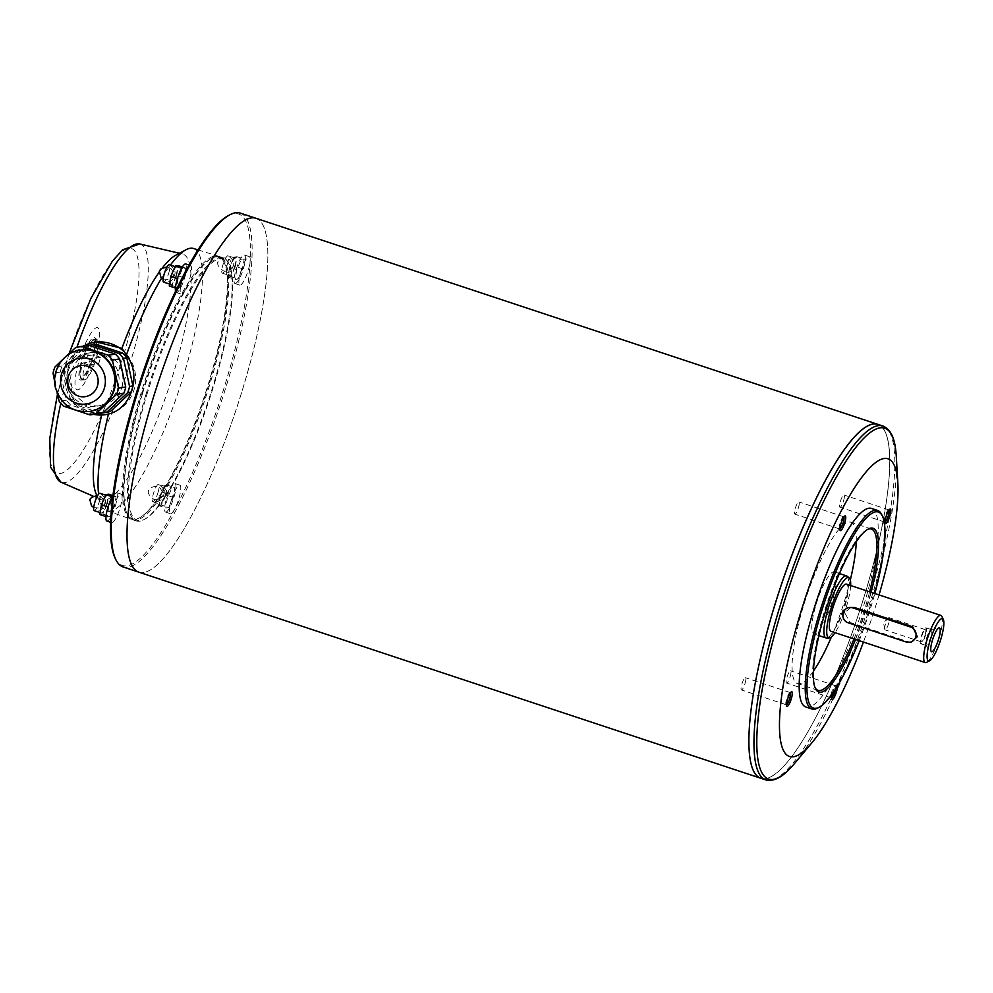 <?xml version="1.0" encoding="UTF-8"?>
<svg xmlns="http://www.w3.org/2000/svg" width="993" height="993" viewBox="0 0 993 993"><rect width="100%" height="100%" fill="white"/><g stroke="black" fill="none" stroke-linecap="round" stroke-linejoin="round"><path stroke-width="0.74" stroke-dasharray="4.96 3.72" d="M100.578 357.281L90.487 358.821A20.915 4.63 108.3 0 0 88.6 365.039L98.692 363.488A20.915 4.63 108.3 0 0 100.578 357.281L96.942 356.077A20.915 4.63 -71.7 0 1 95.055 362.296A20.915 4.63 -71.7 0 1 84.765 379.86A20.915 4.63 -71.7 0 1 84.38 379.81A20.915 4.63 -71.7 0 1 84.976 363.835A20.915 4.63 -71.7 0 1 85.857 360.732A20.915 4.63 -71.7 0 1 86.863 357.617A20.915 4.63 -71.7 0 1 97.537 340.102A20.915 4.63 -71.7 0 1 97.873 340.289A20.915 4.63 -71.7 0 1 96.942 356.077L92.994 354.923L83.549 356.363L84.442 356.81A20.915 4.63 -71.7 0 1 95.117 339.296A20.915 4.63 -71.7 0 1 94.521 355.271M90.487 358.821L83.549 356.363A19.612 4.344 -71.7 0 1 92.994 340.102A19.612 4.344 -71.7 0 1 92.994 354.923M81.873 359.59A22.343 4.953 -71.7 0 1 94.72 337.744A22.343 4.953 -71.7 0 1 92.026 360.31A22.343 4.953 -71.7 0 1 80.718 380.009A22.343 4.953 -71.7 0 1 81.873 359.59M98.692 363.488L92.634 361.489A20.915 4.63 -71.7 0 1 81.96 379.003A20.915 4.63 -71.7 0 1 82.556 363.028L92.634 361.489M88.6 365.039L81.662 362.582A19.612 4.344 -71.7 0 0 81.662 377.402A19.612 4.344 -71.7 0 0 91.108 361.142M79.353 359.975A32.682 7.236 -71.7 0 1 99.499 331.228A32.682 7.236 -71.7 0 1 83.139 385.061A32.682 7.236 -71.7 0 1 79.353 359.975M96.606 341.989L74.525 354.402L67.772 367.013L66.32 381.386C70.528 401.681 82.32 412.827 101.708 414.801L105.792 414.627A36.592 35.463 81.3 0 0 134.055 389.69A36.592 35.463 81.3 0 0 124.733 352.292M159.165 272.256A129.4 28.648 -71.7 0 1 162.554 267.688M175.674 255.263A129.4 28.648 -71.7 0 1 182.364 253.947A129.4 28.648 -71.7 0 1 169.418 385.954A129.4 28.648 -71.7 0 1 100.988 499.566A129.4 28.648 -71.7 0 1 96.408 494.514M161.698 278.015A138.064 30.572 -71.7 0 1 170.386 265.069M193.561 248.498A138.064 30.572 -71.7 0 1 179.261 389.219A138.064 30.572 -71.7 0 1 106.698 510.625A138.064 30.572 -71.7 0 1 101.36 505.052A138.064 30.572 -71.7 0 1 98.605 494.129M133 422.31A138.548 30.684 -71.7 0 1 141.105 392.943A138.548 30.684 -71.7 0 1 218.386 256.219A138.548 30.684 -71.7 0 1 223.984 261.891A138.548 30.684 -71.7 0 1 204.049 397.423A138.548 30.684 -71.7 0 1 139.107 518.048A138.548 30.684 -71.7 0 1 131.237 519.252A138.548 30.684 -71.7 0 1 133 422.31M142.011 393.154A137.766 30.51 -71.7 0 1 211.273 258.478A137.766 30.51 -71.7 0 1 224.43 262.835A137.766 30.51 -71.7 0 1 204.608 397.61A137.766 30.51 -71.7 0 1 140.025 517.552A137.766 30.51 -71.7 0 1 126.881 513.195A137.766 30.51 -71.7 0 1 142.011 393.154M142.558 393.427A138.548 30.684 -71.7 0 1 212.204 257.981A138.548 30.684 -71.7 0 1 219.962 256.74A138.548 30.684 -71.7 0 1 205.501 397.908A138.548 30.684 -71.7 0 1 132.801 519.773A138.548 30.684 -71.7 0 1 127.327 514.151A138.548 30.684 -71.7 0 1 142.558 393.427M145.934 394.556A138.548 30.684 -71.7 0 1 223.351 257.87A138.548 30.684 -71.7 0 1 228.824 263.493A138.548 30.684 -71.7 0 1 208.89 399.025A138.548 30.684 -71.7 0 1 143.935 519.649A138.548 30.684 -71.7 0 1 136.19 520.891A138.548 30.684 -71.7 0 1 145.934 394.556M146.852 394.767A137.766 30.51 -71.7 0 1 229.271 264.448A137.766 30.51 -71.7 0 1 209.449 399.211A137.766 30.51 -71.7 0 1 144.866 519.153A137.766 30.51 -71.7 0 1 146.852 394.767M228.353 215.593A185.083 40.986 -71.7 0 1 219.391 402.513A185.083 40.986 -71.7 0 1 114.965 557.793M240.877 271.424A15.032 3.327 -71.7 0 1 249.28 256.604A15.032 3.327 -71.7 0 1 247.965 271.114A15.032 3.327 -71.7 0 1 240.207 285.165A15.032 3.327 -71.7 0 1 239.822 285.14A15.032 3.327 -71.7 0 1 240.877 271.424M171.441 499.963A15.032 3.327 -71.7 0 1 179.845 485.143A15.032 3.327 -71.7 0 1 178.529 499.653A15.032 3.327 -71.7 0 1 170.771 513.704A15.032 3.327 -71.7 0 1 170.386 513.679A15.032 3.327 -71.7 0 1 171.441 499.963M112.768 508.937A15.032 3.327 -71.7 0 1 121.171 494.104A15.032 3.327 -71.7 0 1 119.855 508.615A15.032 3.327 -71.7 0 1 112.097 522.666A15.032 3.327 -71.7 0 1 111.712 522.641A15.032 3.327 -71.7 0 1 112.768 508.937M182.203 280.398A15.032 3.327 -71.7 0 1 190.606 265.565A15.032 3.327 -71.7 0 1 189.291 280.076A15.032 3.327 -71.7 0 1 181.533 294.127A15.032 3.327 -71.7 0 1 181.148 294.102A15.032 3.327 -71.7 0 1 182.203 280.398M175.538 291.383A15.032 3.327 108.3 0 0 176.307 292.501A15.032 3.327 108.3 0 0 176.692 292.525A15.032 3.327 108.3 0 0 184.45 278.474A15.032 3.327 108.3 0 0 185.765 263.964M179.485 287.945L183.978 277.779L185.53 268.06L182.588 268.507L178.082 278.685L176.543 288.404L179.485 287.945L172.223 285.55L176.729 275.371L183.978 277.779M106.872 521.04A15.032 3.327 108.3 0 0 107.256 521.064A15.032 3.327 108.3 0 0 115.014 507.013A15.032 3.327 108.3 0 0 116.33 492.503A15.032 3.327 108.3 0 0 112.879 495.668M110.049 516.497L114.543 506.318L116.094 496.599L113.152 497.046L108.647 507.224L107.107 516.943L110.049 516.497L102.788 514.089L107.294 503.91L114.543 506.318M165.93 512.103A15.032 3.327 108.3 0 0 173.688 498.052A15.032 3.327 108.3 0 0 175.004 483.529A15.032 3.327 108.3 0 0 167.109 496.761A15.032 3.327 108.3 0 0 165.546 512.065A15.032 3.327 108.3 0 0 165.93 512.103M168.723 507.522L173.216 497.356L174.768 487.637L171.814 488.084L167.321 498.25L165.781 507.969L168.723 507.522L161.462 505.114L165.955 494.948L173.216 497.356M235.366 283.564A15.032 3.327 108.3 0 0 243.124 269.5A15.032 3.327 108.3 0 0 244.439 254.99A15.032 3.327 108.3 0 0 236.545 268.222A15.032 3.327 108.3 0 0 234.981 283.526A15.032 3.327 108.3 0 0 235.366 283.564M238.159 278.983L242.652 268.818L244.204 259.099L241.249 259.545L236.756 269.711L235.217 279.43L238.159 278.983L230.897 276.575L235.391 266.409L242.652 268.818M107.294 503.91L108.833 494.191M112.892 495.544L116.094 496.599M112.246 496.748L113.152 497.046M108.026 507.013L108.647 507.224M105.978 516.571L107.107 516.943M99.846 514.535L102.788 514.089M106.574 504.022A9.148 2.023 108.3 0 0 107.219 495.681A9.148 2.023 108.3 0 0 102.416 503.724A9.148 2.023 108.3 0 0 101.46 513.046A9.148 2.023 108.3 0 0 106.574 504.022M165.955 494.948L167.507 485.229L174.768 487.637M167.507 485.229L164.565 485.676L171.814 488.084M164.565 485.676L160.059 495.855L167.321 498.25M160.059 495.855L158.52 505.574L165.781 507.969M158.52 505.574L161.462 505.114M165.248 495.06A9.148 2.023 108.3 0 0 165.893 486.707A9.148 2.023 108.3 0 0 161.089 494.762A9.148 2.023 108.3 0 0 160.134 504.084A9.148 2.023 108.3 0 0 165.248 495.06M235.391 266.409L236.942 256.69L244.204 259.099M236.942 256.69L234 257.137L241.249 259.545M234 257.137L229.495 267.303L236.756 269.711M229.495 267.303L227.956 277.022L235.217 279.43M227.956 277.022L230.897 276.575M234.683 266.521A9.148 2.023 108.3 0 0 235.329 258.168A9.148 2.023 108.3 0 0 230.525 266.223A9.148 2.023 108.3 0 0 229.569 275.545A9.148 2.023 108.3 0 0 234.683 266.521M176.729 275.371L178.268 265.652M182.377 267.018L185.53 268.06M181.682 268.209L182.588 268.507M177.462 278.474L178.082 278.685M175.413 288.032L176.543 288.404M169.282 285.996L172.223 285.55M176.009 275.483A9.148 2.023 108.3 0 0 176.655 267.142A9.148 2.023 108.3 0 0 171.851 275.185A9.148 2.023 108.3 0 0 170.895 284.507A9.148 2.023 108.3 0 0 176.009 275.483M168.748 273.075A9.148 2.023 108.3 0 0 169.393 264.734C174.545 268.408 176.195 272.045 174.334 275.657C173.378 280.398 169.815 282.546 163.634 282.099A9.148 2.023 108.3 0 0 168.748 273.075M227.422 264.113A9.148 2.023 108.3 0 0 228.067 255.772A9.148 2.023 108.3 0 0 223.264 263.815A9.148 2.023 108.3 0 0 222.308 273.137A9.148 2.023 108.3 0 0 227.422 264.113M157.986 492.652A9.148 2.023 108.3 0 0 158.632 484.311A9.148 2.023 108.3 0 0 153.828 492.354A9.148 2.023 108.3 0 0 152.872 501.676A9.148 2.023 108.3 0 0 157.986 492.652M99.312 501.614A9.148 2.023 108.3 0 0 99.958 493.273C105.109 496.947 106.76 500.584 104.898 504.196C103.942 508.937 100.38 511.085 94.198 510.65A9.148 2.023 108.3 0 0 99.312 501.614M159.19 271.908L159.736 270.257M89.755 500.447L90.301 498.809M240.331 213.098A186.386 41.272 -71.7 0 1 220.88 402.997A186.386 41.272 -71.7 0 1 123.082 566.941M151.929 402.19A186.386 41.272 -71.7 0 1 256.057 218.311A186.386 41.272 -71.7 0 1 236.607 408.21A186.386 41.272 -71.7 0 1 138.809 572.154A186.386 41.272 -71.7 0 1 151.929 402.19M255.909 218.261L256.057 218.311A186.386 41.272 -71.7 0 1 236.607 408.21A186.386 41.272 -71.7 0 1 138.809 572.154L138.66 572.105M760.725 778.239A186.386 41.272 -71.7 0 0 858.535 614.282A186.386 41.272 -71.7 0 0 877.973 424.383A186.386 41.272 -71.7 0 1 858.511 614.282A186.386 41.272 -71.7 0 1 760.712 778.227M867.534 426.059A186.361 41.272 -71.7 0 1 858.498 614.282A186.361 41.272 -71.7 0 1 753.364 770.642M879.053 594.931A156.844 34.73 -71.7 0 1 863.426 642.074M832.258 693.884A7.733 1.713 -71.7 0 1 836.553 684.897A7.733 1.713 -71.7 0 1 836.789 684.81A7.733 1.713 -71.7 0 1 837.459 685.952M871.581 508.453A104.563 23.149 -71.7 0 1 860.67 614.99A104.563 23.149 -71.7 0 1 805.795 706.966M817.698 708.034A104.563 23.149 108.3 0 0 870.265 605.817A104.563 23.149 108.3 0 0 881.759 514.709M859.206 640.671A103.26 22.864 108.3 0 0 871.159 606.264A103.26 22.864 108.3 0 0 874.833 593.529M855.507 639.442A86.267 19.103 108.3 0 0 867.013 606.897A86.267 19.103 108.3 0 0 871.122 592.3M867.472 529.468A84.964 18.817 108.3 0 0 866.703 529.84A84.964 18.817 108.3 0 0 823.991 612.892A84.964 18.817 108.3 0 0 814.657 686.92A84.964 18.817 108.3 0 0 815.054 687.665M854.005 638.946A84.964 18.817 108.3 0 0 865.486 606.549A84.964 18.817 108.3 0 0 869.632 591.803M813.391 671.131A84.964 18.817 -71.7 0 1 797.453 683.544A84.964 18.817 -71.7 0 1 803.424 606.078A84.964 18.817 -71.7 0 1 850.889 522.256A84.964 18.817 -71.7 0 1 856.264 541.744M850.306 579.999A84.964 18.817 -71.7 0 1 831.451 636.885M816.196 604.116A32.682 7.236 -71.7 0 1 834.443 571.881A32.682 7.236 -71.7 0 1 831.042 605.184A32.682 7.236 -71.7 0 1 813.888 633.919A32.682 7.236 -71.7 0 1 816.196 604.116M847.079 576.188A32.682 7.236 -71.7 0 1 843.144 609.193A32.682 7.236 -71.7 0 1 826.598 638.015M850.653 585.51A31.726 7.025 -71.7 0 1 835.026 632.665M846.495 584.145A24.837 5.499 -71.7 0 1 843.913 609.441A24.837 5.499 -71.7 0 1 830.88 631.287M941.86 616.417A24.837 5.499 -71.7 0 1 938.286 640.708A24.837 5.499 -71.7 0 1 926.643 662.331M911.487 642.012L908.111 641.714L850.033 622.462L844.72 612.644L851.051 607.269M926.668 637.854A8.366 1.849 -71.7 0 1 931.086 629.587A8.366 1.849 -71.7 0 1 931.335 629.599A8.366 1.849 -71.7 0 1 930.466 638.127A8.366 1.849 -71.7 0 1 926.072 645.475A8.366 1.849 -71.7 0 1 925.873 645.338A8.366 1.849 -71.7 0 1 926.668 637.854M921.343 636.091A8.366 1.849 -71.7 0 1 926.01 627.837A8.366 1.849 -71.7 0 1 925.141 636.364A8.366 1.849 -71.7 0 1 920.747 643.712A8.366 1.849 -71.7 0 1 921.343 636.091M924.955 635.532A6.43 1.427 108.3 0 0 925.402 629.674A6.43 1.427 108.3 0 0 922.038 635.334A6.43 1.427 108.3 0 0 921.367 641.875A6.43 1.427 108.3 0 0 924.955 635.532M790.453 692.766A6.43 1.427 108.3 0 0 790.229 692.555A6.43 1.427 108.3 0 0 790.068 692.555A6.43 1.427 108.3 0 0 789.869 692.617A6.43 1.427 108.3 0 0 786.853 698.216A6.43 1.427 108.3 0 0 785.935 704.496A6.43 1.427 108.3 0 0 786.183 704.757A6.43 1.427 108.3 0 0 786.493 704.732M745.011 683.594A6.43 1.427 108.3 0 0 745.458 677.722A6.43 1.427 108.3 0 0 742.094 683.383A6.43 1.427 108.3 0 0 741.423 689.924A6.43 1.427 108.3 0 0 745.011 683.594M843.864 516.968A6.43 1.427 108.3 0 0 843.64 516.757A6.43 1.427 108.3 0 0 843.479 516.745A6.43 1.427 108.3 0 0 843.28 516.819A6.43 1.427 108.3 0 0 840.264 522.417A6.43 1.427 108.3 0 0 839.346 528.698A6.43 1.427 108.3 0 0 839.594 528.959A6.43 1.427 108.3 0 0 839.904 528.934M798.422 507.783A6.43 1.427 108.3 0 0 798.869 501.924A6.43 1.427 108.3 0 0 795.505 507.584A6.43 1.427 108.3 0 0 794.834 514.126A6.43 1.427 108.3 0 0 798.422 507.783M888.996 510.067A6.43 1.427 108.3 0 0 888.772 509.856A6.43 1.427 108.3 0 0 888.611 509.856A6.43 1.427 108.3 0 0 888.412 509.918A6.43 1.427 108.3 0 0 885.396 515.516A6.43 1.427 108.3 0 0 884.478 521.797A6.43 1.427 108.3 0 0 884.726 522.057A6.43 1.427 108.3 0 0 885.036 522.033M843.553 500.894A6.43 1.427 108.3 0 0 844 495.023A6.43 1.427 108.3 0 0 840.637 500.683A6.43 1.427 108.3 0 0 839.966 507.224A6.43 1.427 108.3 0 0 843.553 500.894M835.535 689.03A6.43 1.427 108.3 0 0 835.361 685.666A6.43 1.427 108.3 0 0 835.2 685.654A6.43 1.427 108.3 0 0 835.001 685.716A6.43 1.427 108.3 0 0 831.985 691.314A6.43 1.427 108.3 0 0 831.067 697.607A6.43 1.427 108.3 0 0 831.315 697.868A6.43 1.427 108.3 0 0 831.625 697.831M790.143 676.692A6.43 1.427 108.3 0 0 790.589 670.834A6.43 1.427 108.3 0 0 787.226 676.481A6.43 1.427 108.3 0 0 786.555 683.035A6.43 1.427 108.3 0 0 790.143 676.692M888.661 623.505A6.43 1.427 -71.7 0 1 885.061 629.847A6.43 1.427 -71.7 0 1 884.701 629.227A6.43 1.427 -71.7 0 1 885.52 623.989A6.43 1.427 -71.7 0 1 888.45 617.931A6.43 1.427 -71.7 0 1 889.107 617.646A6.43 1.427 -71.7 0 1 888.661 623.505M93.714 414.354A36.592 35.463 81.3 0 1 65.128 383.819A36.592 35.463 81.3 0 1 83.288 346.135M69.311 364.853A34.507 33.439 -98.7 0 0 67.45 370.997L64.098 371.519A34.507 33.439 -98.7 0 1 65.96 365.362L86.465 346.085L89.817 345.576L69.311 364.853L65.96 365.362M94.968 344.348A34.507 33.439 -98.7 0 0 89.817 345.576M67.45 370.997L73.556 399.087A34.507 33.439 -98.7 0 0 77.814 403.89L104.426 412.703A34.507 33.439 -98.7 0 0 105.395 412.567M88.96 345.39A34.507 33.439 -98.7 0 0 86.465 346.085M73.556 399.087L70.205 399.608A34.507 33.439 -98.7 0 0 74.463 404.399L77.814 403.89M104.426 412.703L101.075 413.225M70.205 399.608L64.098 371.519M100.864 413.15L74.463 404.399M121.754 387.233A26.923 26.091 -98.7 0 0 92.759 352.354A26.923 26.091 -98.7 0 0 71.037 382.913A26.923 26.091 -98.7 0 0 100.901 405.591A26.923 26.091 -98.7 0 0 121.754 387.233M117.919 387.816A26.923 26.091 -98.7 0 0 88.936 352.949A26.923 26.091 -98.7 0 0 67.214 383.497A26.923 26.091 -98.7 0 0 97.066 406.174A26.923 26.091 -98.7 0 0 117.919 387.816M87.781 345.452A34.507 33.439 -98.7 0 0 82.63 346.681L62.137 365.945A34.507 33.439 -98.7 0 0 60.263 372.102L66.382 400.191A34.507 33.439 -98.7 0 0 70.627 404.983L97.24 413.808A34.507 33.439 -98.7 0 0 98.22 413.671M82.63 346.681L75.418 347.773M62.137 365.945L54.913 367.05M60.263 372.102L53.051 373.207M66.382 400.191L59.158 401.296M70.627 404.983L63.415 406.087M97.24 413.808L90.028 414.913M62.931 359.305L65.662 356.735M80.781 350.095A30.982 30.013 -98.7 0 0 56.08 374.013A30.982 30.013 -98.7 0 0 90.152 411.338M57.11 392.967L54.603 381.424M65.364 365.474A118.366 26.203 -71.7 0 1 138.337 261.358A118.366 26.203 -71.7 0 1 79.105 456.333A118.366 26.203 -71.7 0 1 65.364 365.474M74.525 354.402A125.49 27.792 -71.7 0 1 76.92 347.327M139.802 243.968A125.49 27.792 -71.7 0 1 127.241 371.978A125.49 27.792 -71.7 0 1 60.883 482.164M60.796 403.357A125.49 27.792 -71.7 0 1 66.32 381.386M883.025 426.047A186.386 41.272 -71.7 0 1 863.575 615.958A186.386 41.272 -71.7 0 1 765.777 779.902M896.307 456.693A184.872 40.936 -71.7 0 1 865.449 616.579A184.872 40.936 -71.7 0 1 794.723 763.257M850.033 622.462L848.121 622.76M908.111 641.714L906.199 641.999M80.185 350.181A30.982 30.013 -98.7 0 0 55.198 385.334A30.982 30.013 -98.7 0 0 89.544 411.425M97.537 340.102L92.87 339.631C90.822 341.902 90.338 339.283 83.511 356.388M97.873 340.289L94.72 337.744M84.765 379.86L80.718 380.009M84.38 379.81L81.96 379.003C79.328 378.829 79.217 373.368 81.625 362.606M69.063 353.57L57.433 394.345M93.205 496.19L100.988 499.566M179.435 253.265L182.364 253.947M96.805 495.358L101.36 505.052M106.698 510.625L131.237 519.252M198.066 249.901L218.386 256.219M224.43 262.835L223.984 261.891M140.025 517.552L139.107 518.048M126.881 513.195L127.327 514.151M211.273 258.478L212.204 257.981M223.351 257.87L219.962 256.74M136.19 520.891L132.801 519.773M229.271 264.448L228.824 263.493M144.866 519.153L143.935 519.649M176.307 292.501L181.148 294.102M189.08 265.069L190.606 265.565M110.583 522.268L111.712 522.641M116.33 492.503L121.171 494.104M165.546 512.065L170.386 513.679M175.004 483.529L179.845 485.143M234.981 283.526L239.822 285.14M244.439 254.99L249.28 256.604M169.592 284.072L170.895 284.507M175.091 266.62L176.655 267.142M235.329 258.168L228.067 255.772C233.218 259.434 234.869 263.071 233.007 266.683C232.052 271.424 228.489 273.572 222.308 273.137L229.569 275.545M165.893 486.707L158.632 484.311C163.783 487.973 165.434 491.609 163.572 495.222C162.616 499.963 159.054 502.123 152.872 501.676L160.134 504.084M100.156 512.611L101.46 513.046M105.655 495.159L107.219 495.681M163.125 279.033L169.58 279.542L173.614 275.992L173.713 272.963L170.97 268.52L167.159 266.894M93.69 507.584L100.144 508.081L104.178 504.531L104.277 501.502L101.534 497.059L97.724 495.433M148.565 490.666C147.498 492.925 149.186 495.755 153.642 499.181C158.135 501.602 164.044 495.184 162.84 495.569C164.106 495.929 163.237 493.434 160.208 488.084C152.661 482.697 146.505 492.689 148.565 490.666M218.001 262.127C216.933 264.386 218.621 267.216 223.077 270.642C227.571 273.063 233.479 266.645 232.275 267.03C233.554 267.39 232.672 264.895 229.644 259.545C222.097 254.158 215.94 264.15 218.001 262.127M814.657 686.92L815.402 688.497M866.703 529.84L868.254 529.008M871.457 529.07L850.889 522.256M818.021 690.358L797.453 683.544M839.445 573.544L834.443 571.881M818.89 635.582L813.888 633.919M925.873 645.338L931.223 651.482M931.086 629.587L939.055 627.861M931.335 629.599L926.01 627.837M926.072 645.475L920.747 643.712M785.935 704.496L786.679 706.085M789.869 692.617L791.421 691.786M790.229 692.555L745.458 677.722M786.183 704.757L741.423 689.924M839.346 528.698L840.09 530.287M843.28 516.819L844.832 515.988M843.64 516.757L798.869 501.924M839.594 528.959L794.834 514.126M884.478 521.797L885.222 523.385M888.412 509.918L889.964 509.086M888.772 509.856L844 495.023M884.726 522.057L839.966 507.224M831.067 697.607L831.811 699.196M835.001 685.716L836.553 684.897M835.361 685.666L790.589 670.834M831.315 697.868L786.555 683.035M925.402 629.674L889.107 617.646M921.367 641.875L885.061 629.847M888.45 617.931L883.509 622.561L884.701 629.227M92.759 352.354L88.936 352.949M100.901 405.591L97.066 406.174"/><path stroke-width="1.49" d="M121.891 348.369L96.606 341.989L94.658 342.287A36.592 35.463 81.3 0 1 124.733 352.292L121.891 348.369A129.4 28.648 -71.7 0 1 159.165 272.256M162.554 267.688A129.4 28.648 -71.7 0 1 175.674 255.263L185.952 249.777A138.064 30.572 -71.7 0 1 193.561 248.498L198.066 249.901M96.805 495.358L96.408 494.514A129.4 28.648 -71.7 0 1 101.658 415.012M105.792 414.627A36.592 35.463 81.3 0 1 105.717 414.64L108.46 414.007C131.635 408.967 142.148 374.349 126.322 355.233L124.733 352.292M126.322 355.233A138.064 30.572 -71.7 0 1 161.698 278.015M170.386 265.069A138.064 30.572 -71.7 0 1 185.952 249.777M98.605 494.129A138.064 30.572 -71.7 0 1 108.46 414.007M138.66 572.105L123.082 566.941A186.386 41.272 -71.7 0 1 115.709 559.382L114.965 557.793A185.083 40.986 -71.7 0 1 135.309 396.53A185.083 40.986 -71.7 0 1 228.353 215.593L229.904 214.773A186.386 41.272 -71.7 0 1 240.331 213.098L255.909 218.261M189.08 265.069L185.765 263.964A15.032 3.327 108.3 0 0 178.69 274.85A15.032 3.327 108.3 0 0 175.538 291.383M112.879 495.668A15.032 3.327 108.3 0 0 106.921 511.06A15.032 3.327 108.3 0 0 106.872 521.04L110.583 522.268M112.246 496.748L105.891 494.651L108.833 494.191L112.892 495.544M105.891 494.651L101.398 504.816L108.026 507.013M101.398 504.816L99.846 514.535L105.978 516.571M181.682 268.209L175.327 266.112L178.268 265.652L182.377 267.018M175.327 266.112L170.833 276.277L177.462 278.474M170.833 276.277L169.282 285.996L175.413 288.032M175.091 266.62L169.393 264.734A9.148 2.023 108.3 0 0 164.59 272.777A9.148 2.023 108.3 0 0 163.634 282.099L169.592 284.072M105.655 495.159L99.958 493.273A9.148 2.023 108.3 0 0 95.154 501.328A9.148 2.023 108.3 0 0 94.198 510.65L100.156 512.611M159.736 270.257L159.19 271.908M90.301 498.809L89.755 500.447M115.709 559.382A186.386 41.272 -71.7 0 1 136.19 396.977A186.386 41.272 -71.7 0 1 229.904 214.773M877.961 424.371A186.386 41.272 -71.7 0 0 773.82 608.25A186.386 41.272 -71.7 0 0 760.712 778.227L138.809 572.154A186.386 41.272 -71.7 0 1 151.929 402.19A186.386 41.272 -71.7 0 1 256.057 218.311L877.961 424.371A186.386 41.272 -71.7 0 1 877.973 424.371A186.386 41.272 -71.7 0 0 867.547 426.059A186.386 41.272 -71.7 0 0 773.845 608.262A186.361 41.272 -71.7 0 1 867.522 426.071A186.361 41.272 -71.7 0 1 867.534 426.059L867.547 426.059M753.364 770.667L753.352 770.63A186.361 41.272 -71.7 0 1 753.352 770.63A186.361 41.272 -71.7 0 1 773.832 608.25A186.386 41.272 -71.7 0 0 753.364 770.667A186.386 41.272 -71.7 0 0 760.725 778.239L765.777 779.902A186.386 41.272 -71.7 0 1 778.884 609.938A186.386 41.272 -71.7 0 1 883.025 426.047L877.973 424.383M863.426 642.074A156.844 34.73 -71.7 0 1 811.653 743.074A156.844 34.73 -71.7 0 1 800.395 613.562A156.844 34.73 -71.7 0 1 861.49 477.72A156.844 34.73 -71.7 0 1 897.833 482.995A156.844 34.73 -71.7 0 1 879.053 594.931M837.459 685.952A7.733 1.713 -71.7 0 1 835.212 695.261A7.733 1.713 -71.7 0 1 831.811 699.196A7.733 1.713 -71.7 0 1 832.258 693.884M890.2 509.012A7.733 1.713 -71.7 0 1 889.443 517.328A7.733 1.713 -71.7 0 1 885.222 523.385A7.733 1.713 -71.7 0 1 886.339 515.826A7.733 1.713 -71.7 0 1 889.964 509.086A7.733 1.713 -71.7 0 1 890.2 509.012M845.068 515.901A7.733 1.713 -71.7 0 1 844.311 524.23A7.733 1.713 -71.7 0 1 840.09 530.287A7.733 1.713 -71.7 0 1 841.208 522.728A7.733 1.713 -71.7 0 1 844.832 515.988A7.733 1.713 -71.7 0 1 845.068 515.901M791.657 691.711A7.733 1.713 -71.7 0 1 790.9 700.028A7.733 1.713 -71.7 0 1 786.679 706.085A7.733 1.713 -71.7 0 1 787.797 698.526A7.733 1.713 -71.7 0 1 791.421 691.786A7.733 1.713 -71.7 0 1 791.657 691.711M811.852 708.977L805.795 706.966A104.563 23.149 -71.7 0 1 813.155 611.614A104.563 23.149 -71.7 0 1 871.581 508.453L877.626 510.464A104.563 23.149 108.3 0 0 819.213 613.624A104.563 23.149 108.3 0 0 811.852 708.977A104.563 23.149 108.3 0 0 817.698 708.034L819.25 707.202A103.26 22.864 108.3 0 0 859.206 640.671M874.833 593.529A103.26 22.864 108.3 0 0 882.504 516.298L881.759 514.709A104.563 23.149 108.3 0 0 877.626 510.464M882.504 516.298A103.26 22.864 108.3 0 0 824.24 602.925A103.26 22.864 108.3 0 0 819.25 707.202M871.122 592.3A86.267 19.103 108.3 0 0 868.254 529.008A86.267 19.103 108.3 0 0 827.814 604.116A86.267 19.103 108.3 0 0 815.402 688.497A86.267 19.103 108.3 0 0 855.507 639.442M815.054 687.665A84.964 18.817 108.3 0 0 818.021 690.358A84.964 18.817 108.3 0 0 854.005 638.946M869.632 591.803A84.964 18.817 108.3 0 0 871.457 529.07A84.964 18.817 108.3 0 0 867.472 529.468M856.264 541.744A84.964 18.817 -71.7 0 1 850.306 579.999M831.451 636.885A84.964 18.817 -71.7 0 1 813.391 671.131M835.026 632.665A31.726 7.025 -71.7 0 1 829.292 637.903L826.598 638.015A32.682 7.236 -71.7 0 1 825.99 637.928A32.682 7.236 -71.7 0 1 828.286 608.126A32.682 7.236 -71.7 0 1 846.545 575.89A32.682 7.236 -71.7 0 1 847.079 576.188L849.189 577.889A31.726 7.025 -71.7 0 1 850.653 585.51M829.292 637.903A31.726 7.025 -71.7 0 1 830.942 608.895A31.726 7.025 -71.7 0 1 849.189 577.889M929.733 660.68L926.643 662.331A24.837 5.499 -71.7 0 1 925.253 662.554L830.88 631.287A24.837 5.499 -71.7 0 1 832.63 608.635A24.837 5.499 -71.7 0 1 846.495 584.145L940.88 615.412A24.837 5.499 -71.7 0 1 941.86 616.417L943.35 619.595A22.218 4.915 -71.7 0 1 940.148 641.329A22.218 4.915 -71.7 0 1 929.733 660.68A22.218 4.915 -71.7 0 1 930.056 640.609A22.218 4.915 -71.7 0 1 943.35 619.595M925.253 662.554A24.837 5.499 -71.7 0 1 927.003 639.914A24.837 5.499 -71.7 0 1 940.88 615.412M849.201 607.542L854.563 607.542L912.641 626.794L917.321 636.699L911.487 642.012L909.65 642.297A7.845 7.596 81.3 0 1 906.199 641.999L848.121 622.76A7.845 7.596 81.3 0 1 849.201 607.542A7.845 7.596 81.3 0 1 852.652 607.84L910.73 627.079A7.845 7.596 81.3 0 1 909.65 642.297M932.415 640.249A12.549 2.78 -71.7 0 1 939.055 627.861A12.549 2.78 -71.7 0 1 938.124 640.659A12.549 2.78 -71.7 0 1 931.223 651.482A12.549 2.78 -71.7 0 1 932.415 640.249M786.493 704.732A6.43 1.427 108.3 0 0 789.783 698.427A6.43 1.427 108.3 0 0 790.453 692.766M839.904 528.934A6.43 1.427 108.3 0 0 843.194 522.616A6.43 1.427 108.3 0 0 843.864 516.968M885.036 522.033A6.43 1.427 108.3 0 0 888.325 515.727A6.43 1.427 108.3 0 0 888.996 510.067M831.625 697.831A6.43 1.427 108.3 0 0 834.914 691.525A6.43 1.427 108.3 0 0 835.535 689.03M105.717 414.64A36.592 35.463 81.3 0 1 93.714 414.354M83.288 346.135A36.592 35.463 81.3 0 1 94.658 342.287M100.864 413.15L101.075 413.225A34.507 33.439 -98.7 0 0 102.043 413.088L105.395 412.567A34.507 33.439 -98.7 0 0 110.546 411.35L131.051 392.074A34.507 33.439 -98.7 0 0 132.913 385.917L126.806 357.828A34.507 33.439 -98.7 0 0 122.549 353.036L95.936 344.223A34.507 33.439 -98.7 0 0 94.968 344.348L91.617 344.869A34.507 33.439 -98.7 0 0 88.96 345.39M95.936 344.223L92.585 344.732A34.507 33.439 -98.7 0 0 91.617 344.869M110.546 411.35L107.194 411.859A34.507 33.439 -98.7 0 1 102.043 413.088M131.051 392.074L127.7 392.595A34.507 33.439 -98.7 0 0 129.562 386.438L132.913 385.917M126.806 357.828L123.455 358.349A34.507 33.439 -98.7 0 0 119.197 353.545L122.549 353.036M127.7 392.595L107.194 411.859M123.455 358.349L129.562 386.438M92.585 344.732L119.197 353.545M57.11 392.967L59.158 401.296A34.507 33.439 -98.7 0 0 63.415 406.087L90.028 414.913A34.507 33.439 -98.7 0 0 90.996 414.776L98.22 413.671A34.507 33.439 -98.7 0 0 103.371 412.443L123.864 393.178A34.507 33.439 -98.7 0 0 125.739 387.022L119.619 358.932A34.507 33.439 -98.7 0 0 115.374 354.141L88.762 345.316A34.507 33.439 -98.7 0 0 87.781 345.452L80.57 346.557A34.507 33.439 -98.7 0 0 75.418 347.773L65.662 356.735M88.762 345.316L81.538 346.42A34.507 33.439 -98.7 0 0 80.57 346.557M62.931 359.305L54.913 367.05A34.507 33.439 -98.7 0 0 53.051 373.207L54.603 381.424M103.371 412.443L96.147 413.547A34.507 33.439 -98.7 0 1 90.996 414.776M123.864 393.178L116.653 394.283A34.507 33.439 -98.7 0 0 118.515 388.126L125.739 387.022M89.544 411.425L90.152 411.338A30.982 30.013 -98.7 0 0 114.145 390.212A30.982 30.013 -98.7 0 0 80.781 350.095L80.185 350.181C65.464 351.547 51.4 368.18 55.223 386.922C60.772 404.598 72.216 412.765 89.544 411.425A30.982 30.013 -98.7 0 0 113.537 390.311A30.982 30.013 -98.7 0 0 80.185 350.181M116.653 394.283L96.147 413.547M119.619 358.932L112.408 360.037L118.515 388.126M112.408 360.037A34.507 33.439 -98.7 0 0 108.15 355.233L81.538 346.42M97.475 385.905A15.689 15.193 -98.7 0 0 80.582 365.598A15.689 15.193 -98.7 0 0 67.921 383.397A15.689 15.193 -98.7 0 0 97.475 385.905M97.463 385.905A15.689 15.193 -98.7 0 0 80.582 365.598A15.689 15.193 -98.7 0 0 67.921 383.397A15.689 15.193 -98.7 0 0 97.463 385.905M115.374 354.141L108.15 355.233M76.92 347.327A125.49 27.792 -71.7 0 1 139.802 243.968L122.66 249.764L112.408 261.109L90.847 298.508L69.063 353.57M57.433 394.345L49.787 438.385L50.569 467.157L60.883 482.164A125.49 27.792 -71.7 0 1 60.796 403.357M811.653 743.074L794.723 763.257A184.872 40.936 -71.7 0 1 781.454 610.608A184.872 40.936 -71.7 0 1 853.459 450.487A184.872 40.936 -71.7 0 1 896.307 456.693C895.537 444.864 893.65 430.677 883.025 426.047M854.563 607.542L852.652 607.84M912.641 626.794L910.73 627.079M104.364 388.189A23.137 22.417 -98.7 0 0 78.037 358.498A23.137 22.417 -98.7 0 0 66.457 396.604A23.137 22.417 -98.7 0 0 104.364 388.189M60.883 482.164L93.205 496.19M139.802 243.968L179.435 253.265M167.159 266.894L161.077 268.706L159.327 271.089L160.891 277.171L163.125 279.033M97.724 495.433L91.641 497.245L89.891 499.628L91.455 505.71L93.69 507.584M794.723 763.257C787.052 772.281 777.06 782.534 765.777 779.902M897.833 482.995L896.307 456.693M846.545 575.89L839.445 573.544M825.99 637.928L818.89 635.582"/></g></svg>
